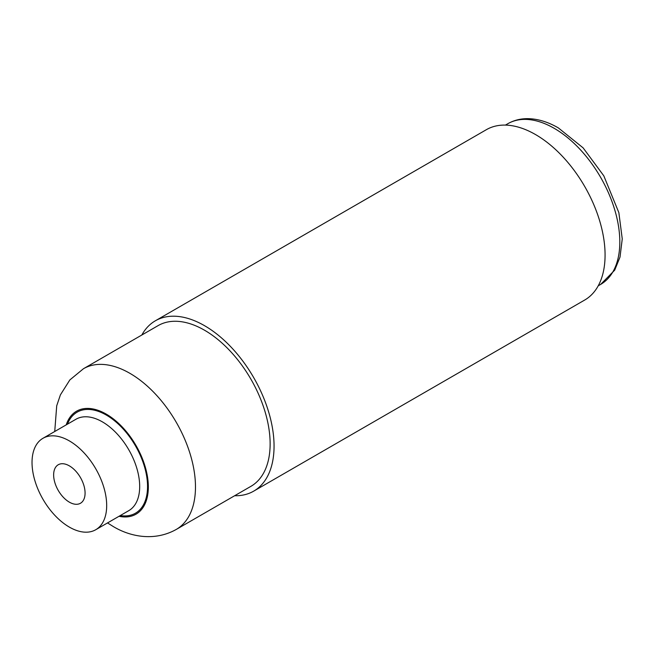 <?xml version="1.0" encoding="UTF-8"?>
<svg xmlns="http://www.w3.org/2000/svg" width="655" height="655" viewBox="0 0 655 655"><rect width="100%" height="100%" fill="white"/><g stroke="black" fill="none" stroke-linecap="round" stroke-linejoin="round"><path stroke-width="0.98" d="M204.516 330.21A92.789 53.571 60 0 1 265.136 411.979A92.789 53.571 60 0 1 250.914 486.337L176.261 529.437A92.789 53.571 60 0 0 190.482 455.078A92.789 53.571 60 0 0 129.862 373.309A92.789 53.571 60 0 0 83.472 368.716L158.117 325.609A92.789 53.571 60 0 1 204.516 330.21M141.824 335.024A98.348 56.78 60 0 1 155.341 320.803A98.348 56.78 60 0 1 204.516 325.674A98.348 56.78 60 0 1 268.763 412.339A98.348 56.78 60 0 1 253.69 491.144A98.348 56.78 60 0 1 234.613 495.745M155.341 320.803L486.362 129.69A98.348 56.78 60 0 1 535.536 134.562A98.348 56.78 60 0 1 599.783 221.226A98.348 56.78 60 0 1 584.71 300.031L253.69 491.144M69.356 502.156A22.229 12.83 60 0 1 54.84 482.571A22.229 12.83 60 0 1 58.246 464.755A22.229 12.83 60 0 1 69.356 465.861A22.229 12.83 60 0 1 83.881 485.445A22.229 12.83 60 0 1 80.475 503.253A22.229 12.83 60 0 1 69.356 502.156M69.356 440.905A52.785 30.474 60 0 1 103.842 487.418A52.785 30.474 60 0 1 95.753 529.723A52.785 30.474 60 0 1 69.356 527.103A52.785 30.474 60 0 1 34.871 480.59A52.785 30.474 60 0 1 42.968 438.293A52.785 30.474 60 0 1 69.356 440.905M95.753 529.723L128.757 510.663A52.785 30.474 -120 0 0 136.846 468.366A52.785 30.474 -120 0 0 102.36 421.853A52.785 30.474 -120 0 0 75.972 419.241L42.968 438.293M67.473 424.145A58.344 33.683 60 0 1 106.29 415.049A58.344 33.683 60 0 1 146.933 477.962A58.344 33.683 60 0 1 120.258 515.567M66.221 424.866A59.458 34.322 60 0 1 106.29 414.14A59.458 34.322 60 0 1 147.833 479.239A59.458 34.322 60 0 1 119.005 516.296M554.195 128.323A92.789 53.571 60 0 1 614.816 210.091A92.789 53.571 60 0 1 600.594 284.45L614.693 270.171L620.015 257.071L622.25 238.919L618.86 212.662L603.812 175.843L583.13 147.874L558.363 127.913C547.793 121.781 537.411 118.694 527.218 118.653C520.135 118.694 513.659 120.381 507.797 123.73A92.789 53.571 60 0 1 554.195 128.323M107.518 522.927L113.192 526.489C130.116 536.723 154.4 541.669 176.261 529.437M598.22 285.817L600.594 284.45M505.431 125.097L507.797 123.73M54.733 431.498L56.715 405.772L60.407 394.867L69.839 379.941L83.472 368.716"/></g></svg>
